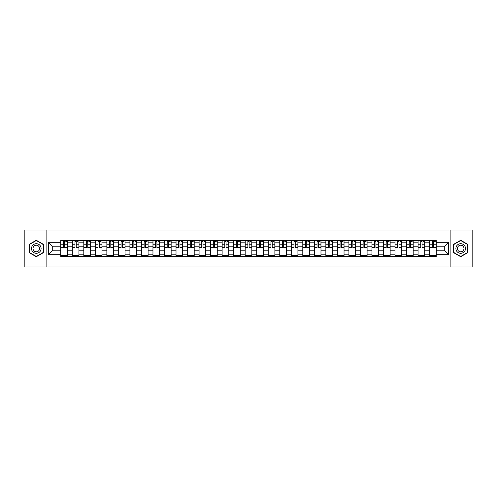<?xml version="1.0" encoding="UTF-8"?>
<svg xmlns="http://www.w3.org/2000/svg" width="497" height="497" viewBox="0 0 497 497"><rect width="100%" height="100%" fill="white"/><g stroke="black" fill="none" stroke-linecap="round" stroke-linejoin="round"><path stroke-width="0.75" d="M450.133 266.97L472.15 266.97L472.15 230.03L24.85 230.03L24.85 266.97L450.133 266.97L450.133 230.03M72.282 256.44L72.282 242.809L67.406 242.809L67.406 256.44M67.406 242.809L67.406 240.56M72.282 242.809L72.282 240.56M78.936 240.56L78.936 256.44M83.813 256.44L83.813 240.56M90.46 240.56L90.46 256.44M95.337 256.44L95.337 240.56M101.984 240.56L101.984 256.44M106.861 256.44L106.861 240.56M113.515 240.56L113.515 256.44M118.385 256.44L118.385 240.56M125.039 240.56L125.039 256.44M129.916 256.44L129.916 240.56M136.563 240.56L136.563 256.44M141.44 256.44L141.44 240.56M148.087 240.56L148.087 256.44M152.964 256.44L152.964 240.56M159.618 240.56L159.618 256.44M164.495 256.44L164.495 240.56M171.142 240.56L171.142 256.44M176.019 256.44L176.019 240.56M182.666 240.56L182.666 256.44M187.543 256.44L187.543 240.56M194.197 240.56L194.197 256.44M199.073 256.44L199.073 240.56M205.721 240.56L205.721 256.44M210.598 256.44L210.598 240.56M217.245 240.56L217.245 256.44M222.122 256.44L222.122 240.56M228.775 240.56L228.775 256.44M233.652 256.44L233.652 240.56M240.299 240.56L240.299 256.44M245.176 256.44L245.176 240.56M251.824 240.56L251.824 256.44M256.7 256.44L256.7 240.56M263.348 240.56L263.348 256.44M268.225 256.44L268.225 240.56M274.878 240.56L274.878 256.44M279.755 256.44L279.755 240.56M286.402 240.56L286.402 256.44M291.279 256.44L291.279 240.56M297.927 240.56L297.927 256.44M302.803 256.44L302.803 240.56M309.457 240.56L309.457 256.44M314.334 256.44L314.334 240.56M320.981 240.56L320.981 256.44M325.858 256.44L325.858 240.56M332.505 240.56L332.505 256.44M337.382 256.44L337.382 240.56M344.036 240.56L344.036 256.44M348.913 256.44L348.913 240.56M355.56 240.56L355.56 256.44M360.437 256.44L360.437 240.56M367.084 240.56L367.084 256.44M371.961 256.44L371.961 240.56M378.615 240.56L378.615 256.44M383.485 256.44L383.485 240.56M390.139 240.56L390.139 256.44M395.016 256.44L395.016 240.56M401.663 240.56L401.663 256.44M406.54 256.44L406.54 240.56M413.187 240.56L413.187 256.44M418.064 256.44L418.064 240.56M424.718 240.56L424.718 256.44M429.594 256.44L429.594 240.56M429.594 250.792L424.718 250.792M418.064 250.792L413.187 250.792M406.54 250.792L401.663 250.792M395.016 250.792L390.139 250.792M383.485 250.792L378.615 250.792M371.961 250.792L367.084 250.792M360.437 250.792L355.56 250.792M348.913 250.792L344.036 250.792M337.382 250.792L332.505 250.792M325.858 250.792L320.981 250.792M314.334 250.792L309.457 250.792M302.803 250.792L297.927 250.792M291.279 250.792L286.402 250.792M279.755 250.792L274.878 250.792M268.225 250.792L263.348 250.792M256.7 250.792L251.824 250.792M245.176 250.792L240.299 250.792M233.652 250.792L228.775 250.792M222.122 250.792L217.245 250.792M210.598 250.792L205.721 250.792M199.073 250.792L194.197 250.792M187.543 250.792L182.666 250.792M176.019 250.792L171.142 250.792M164.495 250.792L159.618 250.792M152.964 250.792L148.087 250.792M141.44 250.792L136.563 250.792M129.916 250.792L125.039 250.792M118.385 250.792L113.515 250.792M106.861 250.792L101.984 250.792M95.337 250.792L90.46 250.792M83.813 250.792L78.936 250.792M72.282 250.792L67.406 250.792M429.594 246.208L424.718 246.208M418.064 246.208L413.187 246.208M406.54 246.208L401.663 246.208M395.016 246.208L390.139 246.208M383.485 246.208L378.615 246.208M371.961 246.208L367.084 246.208M360.437 246.208L355.56 246.208M348.913 246.208L344.036 246.208M337.382 246.208L332.505 246.208M325.858 246.208L320.981 246.208M314.334 246.208L309.457 246.208M302.803 246.208L297.927 246.208M291.279 246.208L286.402 246.208M279.755 246.208L274.878 246.208M268.225 246.208L263.348 246.208M256.7 246.208L251.824 246.208M245.176 246.208L240.299 246.208M233.652 246.208L228.775 246.208M222.122 246.208L217.245 246.208M210.598 246.208L205.721 246.208M199.073 246.208L194.197 246.208M187.543 246.208L182.666 246.208M176.019 246.208L171.142 246.208M164.495 246.208L159.618 246.208M152.964 246.208L148.087 246.208M141.44 246.208L136.563 246.208M129.916 246.208L125.039 246.208M118.385 246.208L113.515 246.208M106.861 246.208L101.984 246.208M95.337 246.208L90.46 246.208M83.813 246.208L78.936 246.208M72.282 246.208L67.406 246.208M52.26 250.792L60.758 250.792L60.758 246.208L52.26 246.208L52.26 250.792L48.346 254.706L48.346 242.294L60.758 242.294L60.758 246.208M436.242 246.208L436.242 250.792L444.74 250.792L444.74 246.208L436.242 246.208L436.242 240.56L60.758 240.56L60.758 242.294M436.242 242.294L448.654 242.294L448.654 254.706L436.242 254.706L436.242 250.792M60.758 250.792L60.758 256.44L436.242 256.44L436.242 254.706M60.758 254.706L48.346 254.706M46.867 266.97L46.867 230.03M43.432 244.381L36.3 240.268L29.174 244.381L29.174 252.619L36.3 256.732L43.432 252.619L43.432 244.381M467.826 244.381L460.7 240.268L453.568 244.381L453.568 252.619L460.7 256.732L467.826 252.619L467.826 244.381M67.406 255.334L60.758 255.334M63.454 241.666L64.709 241.666M78.936 255.334L72.282 255.334M74.979 241.666L76.24 241.666M90.46 255.334L83.813 255.334M86.509 241.666L87.764 241.666M101.984 255.334L95.337 255.334M98.033 241.666L99.288 241.666M113.515 255.334L106.861 255.334M109.557 241.666L110.812 241.666M125.039 255.334L118.385 255.334M121.088 241.666L122.343 241.666M136.563 255.334L129.916 255.334M132.612 241.666L133.867 241.666M148.087 255.334L141.44 255.334M144.136 241.666L145.391 241.666M159.618 255.334L152.964 255.334M155.66 241.666L156.922 241.666M171.142 255.334L164.495 255.334M167.191 241.666L168.446 241.666M182.666 255.334L176.019 255.334M178.715 241.666L179.97 241.666M194.197 255.334L187.543 255.334M190.239 241.666L191.5 241.666M205.721 255.334L199.073 255.334M201.77 241.666L203.024 241.666M217.245 255.334L210.598 255.334M213.294 241.666L214.549 241.666M228.775 255.334L222.122 255.334M224.818 241.666L226.073 241.666M240.299 255.334L233.652 255.334M236.348 241.666L237.603 241.666M251.824 255.334L245.176 255.334M247.873 241.666L249.127 241.666M263.348 255.334L256.7 255.334M259.397 241.666L260.652 241.666M274.878 255.334L268.225 255.334M270.927 241.666L272.182 241.666M286.402 255.334L279.755 255.334M282.451 241.666L283.706 241.666M297.927 255.334L291.279 255.334M293.975 241.666L295.23 241.666M309.457 255.334L302.803 255.334M305.5 241.666L306.761 241.666M320.981 255.334L314.334 255.334M317.03 241.666L318.285 241.666M332.505 255.334L325.858 255.334M328.554 241.666L329.809 241.666M344.036 255.334L337.382 255.334M340.078 241.666L341.34 241.666M355.56 255.334L348.913 255.334M351.609 241.666L352.864 241.666M367.084 255.334L360.437 255.334M363.133 241.666L364.388 241.666M378.615 255.334L371.961 255.334M374.657 241.666L375.912 241.666M390.139 255.334L383.485 255.334M386.188 241.666L387.443 241.666M401.663 255.334L395.016 255.334M397.712 241.666L398.967 241.666M413.187 255.334L406.54 255.334M409.236 241.666L410.491 241.666M424.718 255.334L418.064 255.334M420.76 241.666L422.021 241.666M436.242 255.334L429.594 255.334M432.291 241.666L433.546 241.666M48.346 242.294L52.26 246.208M444.74 250.792L448.654 254.706M444.74 246.208L448.654 242.294M64.709 247.649L64.709 240.629L67.368 240.629L67.368 247.649L64.709 247.649M63.454 241.592L64.709 241.592M65.821 241.592L66.412 241.592M62.349 240.629L60.796 240.629L60.796 247.649L63.454 247.649L63.454 240.629L65.821 240.629M76.24 247.649L76.24 240.629L78.899 240.629L78.899 247.649L76.24 247.649M74.979 241.592L76.24 241.592M77.346 241.592L77.936 241.592M73.873 240.629L72.32 240.629L72.32 247.649L74.979 247.649L74.979 240.629L77.346 240.629M87.764 247.649L87.764 240.629L90.423 240.629L90.423 247.649L87.764 247.649M86.509 241.592L87.764 241.592M88.87 241.592L89.46 241.592M85.397 240.629L83.85 240.629L83.85 247.649L86.509 247.649L86.509 240.629L88.87 240.629M32.143 250.904A4.802 4.802 0 0 0 38.704 252.656A4.802 4.802 0 0 0 40.462 246.096A4.802 4.802 0 0 0 33.902 244.344A4.802 4.802 0 0 0 32.143 250.904M33.454 250.146A3.286 3.286 0 0 0 37.946 251.345A3.286 3.286 0 0 0 39.151 246.854A3.286 3.286 0 0 0 34.66 245.655A3.286 3.286 0 0 0 33.454 250.146M36.3 240.523L43.208 244.512L43.208 252.488L36.3 256.477L29.391 252.488L29.391 244.512L36.3 240.523M456.538 250.904A4.802 4.802 0 0 0 463.098 252.656A4.802 4.802 0 0 0 464.857 246.096A4.802 4.802 0 0 0 458.296 244.344A4.802 4.802 0 0 0 456.538 250.904M457.849 250.146A3.286 3.286 0 0 0 462.34 251.345A3.286 3.286 0 0 0 463.546 246.854A3.286 3.286 0 0 0 459.054 245.655A3.286 3.286 0 0 0 457.849 250.146M460.7 240.523L467.609 244.512L467.609 252.488L460.7 256.477L453.792 252.488L453.792 244.512L460.7 240.523M99.288 247.649L99.288 240.629L101.947 240.629L101.947 247.649L99.288 247.649M98.033 241.592L99.288 241.592M100.4 241.592L100.99 241.592M96.927 240.629L95.374 240.629L95.374 247.649L98.033 247.649L98.033 240.629L100.4 240.629M110.812 247.649L110.812 240.629L113.478 240.629L113.478 247.649L110.812 247.649M109.557 241.592L110.812 241.592M111.924 241.592L112.515 241.592M108.452 240.629L106.898 240.629L106.898 247.649L109.557 247.649L109.557 240.629L111.924 240.629M122.343 247.649L122.343 240.629L125.002 240.629L125.002 247.649L122.343 247.649M121.088 241.592L122.343 241.592M123.449 241.592L124.039 241.592M119.976 240.629L118.423 240.629L118.423 247.649L121.088 247.649L121.088 240.629L123.449 240.629M133.867 247.649L133.867 240.629L136.526 240.629L136.526 247.649L133.867 247.649M132.612 241.592L133.867 241.592M134.973 241.592L135.569 241.592M131.5 240.629L129.953 240.629L129.953 247.649L132.612 247.649L132.612 240.629L134.973 240.629M145.391 247.649L145.391 240.629L148.056 240.629L148.056 247.649L145.391 247.649M144.136 241.592L145.391 241.592M146.503 241.592L147.093 241.592M143.03 240.629L141.477 240.629L141.477 247.649L144.136 247.649L144.136 240.629L146.503 240.629M156.922 247.649L156.922 240.629L159.58 240.629L159.58 247.649L156.922 247.649M155.66 241.592L156.922 241.592M158.027 241.592L158.618 241.592M154.555 240.629L153.001 240.629L153.001 247.649L155.66 247.649L155.66 240.629L158.027 240.629M168.446 247.649L168.446 240.629L171.105 240.629L171.105 247.649L168.446 247.649M167.191 241.592L168.446 241.592M169.552 241.592L170.148 241.592M166.079 240.629L164.532 240.629L164.532 247.649L167.191 247.649L167.191 240.629L169.552 240.629M179.97 247.649L179.97 240.629L182.629 240.629L182.629 247.649L179.97 247.649M178.715 241.592L179.97 241.592M181.082 241.592L181.672 241.592M177.609 240.629L176.056 240.629L176.056 247.649L178.715 247.649L178.715 240.629L181.082 240.629M191.5 247.649L191.5 240.629L194.159 240.629L194.159 247.649L191.5 247.649M190.239 241.592L191.5 241.592M192.606 241.592L193.196 241.592M189.133 240.629L187.58 240.629L187.58 247.649L190.239 247.649L190.239 240.629L192.606 240.629M203.024 247.649L203.024 240.629L205.683 240.629L205.683 247.649L203.024 247.649M201.77 241.592L203.024 241.592M204.13 241.592L204.721 241.592M200.658 240.629L199.111 240.629L199.111 247.649L201.77 247.649L201.77 240.629L204.13 240.629M214.549 247.649L214.549 240.629L217.208 240.629L217.208 247.649L214.549 247.649M213.294 241.592L214.549 241.592M215.661 241.592L216.251 241.592M212.188 240.629L210.635 240.629L210.635 247.649L213.294 247.649L213.294 240.629L215.661 240.629M226.073 247.649L226.073 240.629L228.738 240.629L228.738 247.649L226.073 247.649M224.818 241.592L226.073 241.592M227.185 241.592L227.775 241.592M223.712 240.629L222.159 240.629L222.159 247.649L224.818 247.649L224.818 240.629L227.185 240.629M237.603 247.649L237.603 240.629L240.262 240.629L240.262 247.649L237.603 247.649M236.348 241.592L237.603 241.592M238.709 241.592L239.299 241.592M235.236 240.629L233.683 240.629L233.683 247.649L236.348 247.649L236.348 240.629L238.709 240.629M249.127 247.649L249.127 240.629L251.786 240.629L251.786 247.649L249.127 247.649M247.873 241.592L249.127 241.592M250.233 241.592L250.83 241.592M246.767 240.629L245.214 240.629L245.214 247.649L247.873 247.649L247.873 240.629L250.233 240.629M260.652 247.649L260.652 240.629L263.317 240.629L263.317 247.649L260.652 247.649M259.397 241.592L260.652 241.592M261.764 241.592L262.354 241.592M258.291 240.629L256.738 240.629L256.738 247.649L259.397 247.649L259.397 240.629L261.764 240.629M272.182 247.649L272.182 240.629L274.841 240.629L274.841 247.649L272.182 247.649M270.927 241.592L272.182 241.592M273.288 241.592L273.878 241.592M269.815 240.629L268.262 240.629L268.262 247.649L270.927 247.649L270.927 240.629L273.288 240.629M283.706 247.649L283.706 240.629L286.365 240.629L286.365 247.649L283.706 247.649M282.451 241.592L283.706 241.592M284.812 241.592L285.408 241.592M281.339 240.629L279.792 240.629L279.792 247.649L282.451 247.649L282.451 240.629L284.812 240.629M295.23 247.649L295.23 240.629L297.889 240.629L297.889 247.649L295.23 247.649M293.975 241.592L295.23 241.592M296.342 241.592L296.933 241.592M292.87 240.629L291.317 240.629L291.317 247.649L293.975 247.649L293.975 240.629L296.342 240.629M306.761 247.649L306.761 240.629L309.42 240.629L309.42 247.649L306.761 247.649M305.5 241.592L306.761 241.592M307.867 241.592L308.457 241.592M304.394 240.629L302.841 240.629L302.841 247.649L305.5 247.649L305.5 240.629L307.867 240.629M318.285 247.649L318.285 240.629L320.944 240.629L320.944 247.649L318.285 247.649M317.03 241.592L318.285 241.592M319.391 241.592L319.981 241.592M315.918 240.629L314.371 240.629L314.371 247.649L317.03 247.649L317.03 240.629L319.391 240.629M329.809 247.649L329.809 240.629L332.468 240.629L332.468 247.649L329.809 247.649M328.554 241.592L329.809 241.592M330.921 241.592L331.511 241.592M327.448 240.629L325.895 240.629L325.895 247.649L328.554 247.649L328.554 240.629L330.921 240.629M341.34 247.649L341.34 240.629L343.999 240.629L343.999 247.649L341.34 247.649M340.078 241.592L341.34 241.592M342.445 241.592L343.036 241.592M338.973 240.629L337.42 240.629L337.42 247.649L340.078 247.649L340.078 240.629L342.445 240.629M352.864 247.649L352.864 240.629L355.523 240.629L355.523 247.649L352.864 247.649M351.609 241.592L352.864 241.592M353.97 241.592L354.56 241.592M350.497 240.629L348.944 240.629L348.944 247.649L351.609 247.649L351.609 240.629L353.97 240.629M364.388 247.649L364.388 240.629L367.047 240.629L367.047 247.649L364.388 247.649M363.133 241.592L364.388 241.592M365.5 241.592L366.09 241.592M362.027 240.629L360.474 240.629L360.474 247.649L363.133 247.649L363.133 240.629L365.5 240.629M375.912 247.649L375.912 240.629L378.577 240.629L378.577 247.649L375.912 247.649M374.657 241.592L375.912 241.592M377.024 241.592L377.614 241.592M373.551 240.629L371.998 240.629L371.998 247.649L374.657 247.649L374.657 240.629L377.024 240.629M387.443 247.649L387.443 240.629L390.102 240.629L390.102 247.649L387.443 247.649M386.188 241.592L387.443 241.592M388.548 241.592L389.139 241.592M385.076 240.629L383.522 240.629L383.522 247.649L386.188 247.649L386.188 240.629L388.548 240.629M398.967 247.649L398.967 240.629L401.626 240.629L401.626 247.649L398.967 247.649M397.712 241.592L398.967 241.592M400.073 241.592L400.669 241.592M396.6 240.629L395.053 240.629L395.053 247.649L397.712 247.649L397.712 240.629L400.073 240.629M410.491 247.649L410.491 240.629L413.15 240.629L413.15 247.649L410.491 247.649M409.236 241.592L410.491 241.592M411.603 241.592L412.193 241.592M408.13 240.629L406.577 240.629L406.577 247.649L409.236 247.649L409.236 240.629L411.603 240.629M422.021 247.649L422.021 240.629L424.68 240.629L424.68 247.649L422.021 247.649M420.76 241.592L422.021 241.592M423.127 241.592L423.717 241.592M419.654 240.629L418.101 240.629L418.101 247.649L420.76 247.649L420.76 240.629L423.127 240.629M433.546 247.649L433.546 240.629L436.204 240.629L436.204 247.649L433.546 247.649M432.291 241.592L433.546 241.592M434.651 241.592L435.242 241.592M431.179 240.629L429.632 240.629L429.632 247.649L432.291 247.649L432.291 240.629L434.651 240.629M418.064 242.809L413.187 242.809M406.54 242.809L401.663 242.809M395.016 242.809L390.139 242.809M383.485 242.809L378.615 242.809M371.961 242.809L367.084 242.809M360.437 242.809L355.56 242.809M348.913 242.809L344.036 242.809M337.382 242.809L332.505 242.809M325.858 242.809L320.981 242.809M314.334 242.809L309.457 242.809M302.803 242.809L297.927 242.809M291.279 242.809L286.402 242.809M279.755 242.809L274.878 242.809M268.225 242.809L263.348 242.809M256.7 242.809L251.824 242.809M245.176 242.809L240.299 242.809M233.652 242.809L228.775 242.809M222.122 242.809L217.245 242.809M210.598 242.809L205.721 242.809M199.073 242.809L194.197 242.809M187.543 242.809L182.666 242.809M176.019 242.809L171.142 242.809M164.495 242.809L159.618 242.809M152.964 242.809L148.087 242.809M141.44 242.809L136.563 242.809M129.916 242.809L125.039 242.809M118.385 242.809L113.515 242.809M106.861 242.809L101.984 242.809M95.337 242.809L90.46 242.809M83.813 242.809L78.936 242.809M429.594 242.809L424.718 242.809M418.064 254.191L413.187 254.191M406.54 254.191L401.663 254.191M395.016 254.191L390.139 254.191M383.485 254.191L378.615 254.191M371.961 254.191L367.084 254.191M360.437 254.191L355.56 254.191M348.913 254.191L344.036 254.191M337.382 254.191L332.505 254.191M325.858 254.191L320.981 254.191M314.334 254.191L309.457 254.191M302.803 254.191L297.927 254.191M291.279 254.191L286.402 254.191M279.755 254.191L274.878 254.191M268.225 254.191L263.348 254.191M256.7 254.191L251.824 254.191M245.176 254.191L240.299 254.191M233.652 254.191L228.775 254.191M222.122 254.191L217.245 254.191M210.598 254.191L205.721 254.191M199.073 254.191L194.197 254.191M187.543 254.191L182.666 254.191M176.019 254.191L171.142 254.191M164.495 254.191L159.618 254.191M152.964 254.191L148.087 254.191M141.44 254.191L136.563 254.191M129.916 254.191L125.039 254.191M118.385 254.191L113.515 254.191M106.861 254.191L101.984 254.191M95.337 254.191L90.46 254.191M83.813 254.191L78.936 254.191M72.282 254.191L67.406 254.191M429.594 254.191L424.718 254.191M64.709 247.394L67.368 247.394M64.709 244.22L67.368 244.22M60.796 247.394L63.454 247.394M60.796 244.22L63.454 244.22M76.24 247.394L78.899 247.394M76.24 244.22L78.899 244.22M72.32 247.394L74.979 247.394M72.32 244.22L74.979 244.22M87.764 247.394L90.423 247.394M87.764 244.22L90.423 244.22M83.85 247.394L86.509 247.394M83.85 244.22L86.509 244.22M99.288 247.394L101.947 247.394M99.288 244.22L101.947 244.22M95.374 247.394L98.033 247.394M95.374 244.22L98.033 244.22M110.812 247.394L113.478 247.394M110.812 244.22L113.478 244.22M106.898 247.394L109.557 247.394M106.898 244.22L109.557 244.22M122.343 247.394L125.002 247.394M122.343 244.22L125.002 244.22M118.423 247.394L121.088 247.394M118.423 244.22L121.088 244.22M133.867 247.394L136.526 247.394M133.867 244.22L136.526 244.22M129.953 247.394L132.612 247.394M129.953 244.22L132.612 244.22M145.391 247.394L148.056 247.394M145.391 244.22L148.056 244.22M141.477 247.394L144.136 247.394M141.477 244.22L144.136 244.22M156.922 247.394L159.58 247.394M156.922 244.22L159.58 244.22M153.001 247.394L155.66 247.394M153.001 244.22L155.66 244.22M168.446 247.394L171.105 247.394M168.446 244.22L171.105 244.22M164.532 247.394L167.191 247.394M164.532 244.22L167.191 244.22M179.97 247.394L182.629 247.394M179.97 244.22L182.629 244.22M176.056 247.394L178.715 247.394M176.056 244.22L178.715 244.22M191.5 247.394L194.159 247.394M191.5 244.22L194.159 244.22M187.58 247.394L190.239 247.394M187.58 244.22L190.239 244.22M203.024 247.394L205.683 247.394M203.024 244.22L205.683 244.22M199.111 247.394L201.77 247.394M199.111 244.22L201.77 244.22M214.549 247.394L217.208 247.394M214.549 244.22L217.208 244.22M210.635 247.394L213.294 247.394M210.635 244.22L213.294 244.22M226.073 247.394L228.738 247.394M226.073 244.22L228.738 244.22M222.159 247.394L224.818 247.394M222.159 244.22L224.818 244.22M237.603 247.394L240.262 247.394M237.603 244.22L240.262 244.22M233.683 247.394L236.348 247.394M233.683 244.22L236.348 244.22M249.127 247.394L251.786 247.394M249.127 244.22L251.786 244.22M245.214 247.394L247.873 247.394M245.214 244.22L247.873 244.22M260.652 247.394L263.317 247.394M260.652 244.22L263.317 244.22M256.738 247.394L259.397 247.394M256.738 244.22L259.397 244.22M272.182 247.394L274.841 247.394M272.182 244.22L274.841 244.22M268.262 247.394L270.927 247.394M268.262 244.22L270.927 244.22M283.706 247.394L286.365 247.394M283.706 244.22L286.365 244.22M279.792 247.394L282.451 247.394M279.792 244.22L282.451 244.22M295.23 247.394L297.889 247.394M295.23 244.22L297.889 244.22M291.317 247.394L293.975 247.394M291.317 244.22L293.975 244.22M306.761 247.394L309.42 247.394M306.761 244.22L309.42 244.22M302.841 247.394L305.5 247.394M302.841 244.22L305.5 244.22M318.285 247.394L320.944 247.394M318.285 244.22L320.944 244.22M314.371 247.394L317.03 247.394M314.371 244.22L317.03 244.22M329.809 247.394L332.468 247.394M329.809 244.22L332.468 244.22M325.895 247.394L328.554 247.394M325.895 244.22L328.554 244.22M341.34 247.394L343.999 247.394M341.34 244.22L343.999 244.22M337.42 247.394L340.078 247.394M337.42 244.22L340.078 244.22M352.864 247.394L355.523 247.394M352.864 244.22L355.523 244.22M348.944 247.394L351.609 247.394M348.944 244.22L351.609 244.22M364.388 247.394L367.047 247.394M364.388 244.22L367.047 244.22M360.474 247.394L363.133 247.394M360.474 244.22L363.133 244.22M375.912 247.394L378.577 247.394M375.912 244.22L378.577 244.22M371.998 247.394L374.657 247.394M371.998 244.22L374.657 244.22M387.443 247.394L390.102 247.394M387.443 244.22L390.102 244.22M383.522 247.394L386.188 247.394M383.522 244.22L386.188 244.22M398.967 247.394L401.626 247.394M398.967 244.22L401.626 244.22M395.053 247.394L397.712 247.394M395.053 244.22L397.712 244.22M410.491 247.394L413.15 247.394M410.491 244.22L413.15 244.22M406.577 247.394L409.236 247.394M406.577 244.22L409.236 244.22M422.021 247.394L424.68 247.394M422.021 244.22L424.68 244.22M418.101 247.394L420.76 247.394M418.101 244.22L420.76 244.22M433.546 247.394L436.204 247.394M433.546 244.22L436.204 244.22M429.632 247.394L432.291 247.394M429.632 244.22L432.291 244.22"/></g></svg>
